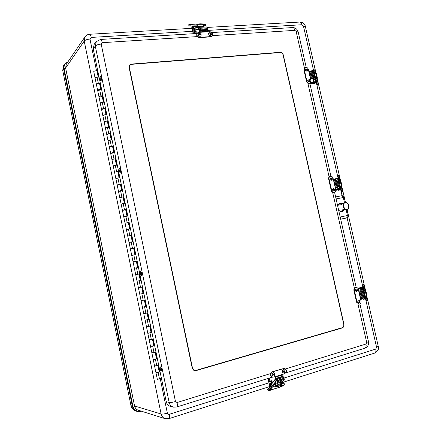<?xml version="1.0" encoding="UTF-8"?>
<svg xmlns="http://www.w3.org/2000/svg" width="441" height="441" viewBox="0 0 441 441"><rect width="100%" height="100%" fill="white"/><g stroke="black" fill="none" stroke-linecap="round" stroke-linejoin="round"><path stroke-width="0.66" d="M156.23 415.863L157.024 416.111M305.381 26.537L303.425 25.997L313.849 71.767M365.435 298.32L376.586 347.299L378.257 346.339M376.586 347.299L375.776 349.068C376.167 351.19 375.82 352.524 374.723 353.065L374.646 353.092M194.773 31.493L194.861 31.791M299.671 22.056L299.792 22.05C300.79 22.133 301.512 23.026 301.958 24.735L207.353 30.429M134.582 405.996C135.139 408.157 136.319 409.546 138.127 410.169L165.143 418.663C163.115 417.996 161.775 416.436 161.136 413.994L134.56 405.99C135.034 408.024 136.181 409.408 138.005 410.13M160.27 378.852L167.36 413.134C167.668 414.099 168.291 414.49 169.239 414.303C169.697 416.767 169.603 418.211 168.953 418.641L168.914 418.658M167.36 413.134C164.493 413.967 162.42 414.253 161.136 413.994L84.209 41.085C85.174 40.01 87.097 39.337 89.975 39.056L96.54 70.803M192.662 31.317L91.215 37.424C90.774 35.445 90.245 34.392 89.628 34.266L89.556 34.271M85.003 36.818L84.209 41.085L65.621 68.008L134.56 405.99L132.873 406.067C134.147 410.196 136.831 411.855 140.927 411.051M191.741 28.334L89.628 34.266C87.731 34.409 86.177 35.269 84.981 36.857L66.31 64.204L65.637 67.98M136.699 411.282L135.409 410.847C133.066 409.965 131.583 408.228 130.977 405.626L62.721 70.455L63.559 65.731L64.447 64.386M97.726 70.626L97.318 70.659L98.608 76.894L95.041 77.837C95.945 77.07 97.02 76.877 98.255 77.252M98.36 76.916L97.318 70.659M161.456 378.51L157.332 379.337L155.971 372.75M155.155 352.243L151.891 352.998L155.596 352.271L156.957 358.847L153.248 359.569L156.693 358.803L155.353 352.337M157.878 365.391L154.609 366.151L158.319 365.429L159.686 372.028L155.965 372.739L159.416 371.972L158.076 365.501M100.945 89.413L99.545 83.487C98.31 83.129 97.241 83.327 96.331 84.071L99.898 83.14L101.193 89.391L97.621 90.317C98.536 89.589 99.605 89.391 100.84 89.727M99.787 96.772L98.911 96.573L102.488 95.647L103.784 101.91L100.206 102.836L103.426 102.235M102.373 109.274L101.502 109.103L105.085 108.183L106.38 114.467L102.797 115.377L106.022 114.77M108.74 127.08L107.477 120.966L104.098 121.661L107.681 120.751L108.988 127.052L105.393 127.951L108.618 127.339M107.56 134.373L106.694 134.251L110.289 133.353L111.595 139.665L108.001 140.558L111.226 139.935M113.971 152.343L112.692 146.169L109.302 146.87L112.907 145.982L114.213 152.31L110.608 153.192L113.839 152.564M116.589 165.017L115.31 158.815L111.915 159.521L115.525 158.644L116.837 164.984L113.227 165.855L116.457 165.221M119.219 177.729L117.929 171.494L114.539 172.199L118.149 171.334L119.467 177.69L115.851 178.555L119.087 177.91M118.012 184.928L120.784 184.051L122.102 190.424L118.48 191.278L121.716 190.628M124.5 203.235L123.199 196.94L119.798 197.656L123.425 196.807L124.742 203.191L121.115 204.04L124.356 203.378M127.151 216.035L125.839 209.707L122.433 210.429L126.065 209.585L127.394 215.991L123.756 216.823L126.997 216.156M129.803 228.862L128.485 222.507L125.079 223.234L128.722 222.402L130.051 228.818L126.407 229.645L129.648 228.967M132.465 241.729L131.142 235.34L127.73 236.067L131.379 235.246L132.708 241.679L129.059 242.495L132.306 241.811M131.214 248.807L134.042 248.123L135.376 254.573L131.721 255.378L134.968 254.683M133.871 261.678L136.716 261.028L138.055 267.494L134.389 268.293L137.642 267.593M139.499 280.685L140.315 280.526L138.981 274.059L135.723 274.76L139.395 273.966L140.734 280.448L137.873 281.044M141.66 287.008L138.402 287.719L142.074 286.937L143.419 293.436L140.552 293.987M144.345 299.99L141.087 300.712L144.769 299.941L146.114 306.456L142.432 307.217L145.861 306.467L144.521 299.996M147.04 313.005L143.777 313.738L147.465 312.972L148.815 319.505L145.921 319.979M149.736 326.053L146.473 326.792L150.172 326.042L151.522 332.586L148.617 333.021M152.443 339.135L149.179 339.879L152.878 339.14L154.24 345.7L150.535 346.433L153.975 345.672L152.636 339.201M150.249 332.652L151.263 332.575L149.923 326.103M147.553 319.609L148.562 319.505L147.222 313.033M142.178 293.629L143.171 293.463L141.831 286.992M135.205 268.122L134.389 268.293L137.063 281.237L140.486 280.493L139.147 274.021M137.807 267.549L136.473 261.094L135.497 261.331M135.133 254.622L133.805 248.2L132.835 248.465M121.859 190.462L120.558 184.2L119.627 184.608M111.353 139.692L110.079 133.551L109.175 134.07M106.138 114.495L104.875 108.409L103.988 108.982M103.536 101.937L102.284 95.884L101.402 96.485M130.977 235.384L132.294 241.762M128.32 222.54L129.632 228.896M125.668 209.734L126.98 216.062M123.028 196.967L124.329 203.262M117.764 171.516L119.053 177.751M115.14 158.837L116.424 165.044M112.521 146.191L113.8 152.365M107.306 120.988L108.569 127.096M99.528 83.404L100.774 89.429M100.355 76.773L100.504 76.717C101.039 76.988 101.32 77.903 101.358 79.452L100.769 80.604M100.101 77.296L100.383 80.069C100.884 80.968 101.204 80.758 101.347 79.452C101.132 77.032 100.719 76.315 100.101 77.296L100.531 76.717M100.124 78.542L100.311 79.143L100.124 78.542M119.274 168.589L119.423 168.517C120.387 169.526 120.614 170.805 120.101 172.348L119.853 172.359M119.026 169.19L119.417 171.819L120.084 172.348C121.11 171.61 119.45 166.681 119.026 169.19L119.456 168.517M119.191 170.099L119.34 170.937L119.191 170.099M140.536 271.761L140.673 271.684C141.776 272.786 142.046 274.076 141.478 275.548L141.318 275.531M140.85 275.013L141.462 275.542C142.669 275.14 140.635 269.633 140.315 272.428L140.85 275.013L141.561 275.531C142.129 274.059 141.859 272.77 140.756 271.662L140.712 271.678M140.315 272.428L140.756 271.662C141.236 271.54 141.622 272.571 141.919 274.749L141.517 275.537M140.563 273.282L140.74 274.131L140.563 273.282M160.166 366.995L160.287 366.906C161.445 367.943 161.792 369.249 161.318 370.826L161.158 370.82M160.452 369.927L160.678 370.352C162.801 372.954 160.513 364.233 159.978 367.684L160.381 369.806L161.4 370.804C161.869 369.227 161.527 367.921 160.37 366.884L160.337 366.895M160.452 368.759L160.491 369.42L160.452 368.759M98.503 90.532L97.621 90.317L98.911 96.557M102.136 95.995L102.13 95.978C100.906 95.658 99.831 95.857 98.911 96.573L100.201 102.814M101.083 103.023L100.206 102.836L101.496 109.087M104.726 108.519L101.502 109.103L102.797 115.36M103.668 115.536L102.797 115.377L104.093 121.644M106.259 128.088L105.393 127.951L106.694 134.235M109.925 133.651L106.694 134.251L107.995 140.541M108.861 140.662L108.001 140.558L109.302 146.859M111.468 153.275L110.608 153.192L111.915 159.51M114.081 165.91L113.227 165.855L114.533 172.188M116.7 178.583L115.851 178.555L118.475 191.273M120.399 184.272L117.163 184.911M119.324 191.278L118.48 191.278L121.115 204.029M121.953 204.012L121.115 204.04L122.433 210.423M124.588 216.774L123.756 216.823L130.387 248.928M127.234 229.563L126.407 229.645M129.886 242.385L129.059 242.495M133.634 248.233L130.387 248.933L133.055 261.827M132.543 255.24L131.721 255.378M137.642 267.582L136.302 261.133L133.055 261.833L134.389 268.288M135.723 274.76L136.539 274.578M137.063 281.237L138.402 287.719L139.213 287.51M138.402 287.719L139.742 294.213L143.005 293.502M139.747 294.213L141.087 300.712L141.892 300.475M144.356 300.04L145.695 306.512M141.087 300.712L143.777 313.738L144.576 313.468M143.777 313.738L145.128 320.26L148.391 319.549M145.128 320.265L146.473 326.792L147.266 326.5M146.478 326.798L147.829 333.33L151.098 332.619M147.829 333.335L149.179 339.879L149.968 339.559M152.465 339.245L153.804 345.716M149.179 339.884L151.891 352.998L152.674 352.646M155.182 352.381L156.522 358.853M151.891 353.009L154.609 366.151L155.386 365.771M157.911 365.545L159.24 371.961M96.97 71.045L96.97 71.023C95.725 70.632 94.655 70.825 93.757 71.602L95.036 77.814M95.923 78.074L95.041 77.837L97.615 90.3M129.384 65.362L130.045 64.959M195.297 370.479L194.316 370.616M131.479 64.083L280.178 52.303C281.722 52.352 282.758 53.218 283.287 54.899L343.947 324.322C344.2 326.147 343.611 327.36 342.177 327.972L195.969 370.638L194.69 370.71L192.265 368.224L129.081 67.434L129.643 64.998L131.236 64.369M339.195 203.533L340.728 203.836M342.58 210.644L341.411 211.663M340.689 219.205L346.56 217.953M94.225 44.238L93.216 48.852L166.251 401.679C166.885 404.265 168.39 405.885 170.766 406.53L170.849 406.552M344.498 209.905L342.266 211.619C340.849 211.829 339.625 211.283 338.589 209.971M337.679 205.964L339.956 203.152L342.789 203.549M194.74 370.44L192.508 368.152L129.323 67.412L129.841 65.174L131.534 64.331L280.228 52.529C281.65 52.573 282.604 53.372 283.089 54.916L343.754 324.378C343.986 326.053 343.445 327.178 342.122 327.735L195.914 370.374L193.439 370.153M129.092 66.084L129.841 65.174M310.701 78.829L308.347 69.397C307.647 67.578 306.55 66.949 305.051 67.517L304.296 69.777L306.859 81.061C307.531 82.847 308.612 83.481 310.095 82.963L310.905 80.648L310.486 78.823L313.022 78.614L310.596 79.286M304.874 67.649L303.932 70.014L306.489 81.287C307.162 83.073 308.237 83.707 309.72 83.184L309.896 83.062M309.075 71.475L309.874 71.337L311.6 78.922M311.252 71.084L309.874 71.337M312.344 78.685L310.618 71.095M307.631 69.915L307.366 71.106C305.354 71.271 304.863 70.466 305.894 68.691L305.938 68.675M307.096 69.766L306.605 69.485L306.98 70.102L307.096 69.766M310.017 80.499L309.703 81.508C307.68 81.635 307.206 80.819 308.281 79.066L308.325 79.055M309.466 80.207L308.976 79.876L309.339 80.499L309.466 80.207M358.726 291.093L361.251 290.608L358.77 291.292L358.34 289.395C357.96 288.116 357.216 287.466 356.102 287.449C354.735 287.764 354.151 288.767 354.355 290.454L357.023 302.223L359.178 304.163C360.595 303.877 361.207 302.862 361.003 301.126L358.974 291.225M355.893 287.477L355.678 287.477C354.31 287.797 353.732 288.794 353.93 290.481L356.598 302.239L358.963 304.158M359.795 290.922L361.598 298.833L360.788 299.026M361.598 298.833L362.987 298.513M362.381 298.706L360.578 290.79M356.901 291.782L356.857 291.804C354.873 290.972 354.785 290.018 356.587 288.927L356.637 288.938M357.177 290.272L356.846 289.985L356.912 290.724L357.177 290.272M359.079 299.753L360.214 301.104L359.283 302.642C357.32 301.765 357.254 300.801 359.079 299.753L359.128 299.77M359.647 301.164L359.316 300.823L359.365 301.561L359.647 301.164M282.907 374.244L284.677 373.692C287.025 371.702 286.926 369.933 284.379 368.384L272.555 371.846C270.173 373.814 270.245 375.594 272.77 377.198L275.493 376.564L275.388 377.143L282.802 374.822L282.907 374.244L275.493 376.564M284.186 368.367L272.18 371.796C269.804 373.759 269.875 375.539 272.4 377.138L272.588 377.16M282.747 374.839L282.918 376.179L275.504 378.505L275.355 377.149M275.504 378.505L276.099 380.043L275.289 378.907L274.826 376.774M283.585 377.518L282.918 376.179M275.95 379.1L276.645 378.88M284.015 372.766L283.888 372.799C281.59 373.229 282.091 368.693 284.225 369.723L284.285 369.756M284.142 371.647L284.103 370.859L284.142 371.647M273.839 375.936L273.696 375.964C271.386 376.267 272.036 371.785 274.148 372.865L274.214 372.904M273.966 374.811L273.982 374.001L273.966 374.811M199.767 32.303L199.734 29.095L199.817 30.705L200.545 32.254L198.72 32.369L197.441 32.932C196.388 35.208 197.171 36.675 199.795 37.314L210.991 36.592L212.193 36.079C213.295 33.825 212.534 32.358 209.916 31.68L208.113 31.791L207.849 31.394L200.308 31.857M197.309 33.086L197.16 33.218C196.102 35.495 196.89 36.956 199.508 37.601L210.693 36.873L212.038 36.212M199.817 30.705L207.38 30.247L207.65 31.405M207.38 30.247L207.038 27.855L200.495 28.235L200.859 29.872L200.462 29.012L199.79 28.897L199.773 28.108L200.495 28.235M207.524 29.492L199.955 29.944M200.997 35.627L200.969 35.688C199.927 37.628 196.973 34.486 198.897 33.477L199.382 33.345M199.905 34.161L200.253 34.811L199.905 34.161M211.289 35.004L211.261 35.059C210.197 36.945 207.336 33.797 209.238 32.827L209.905 32.706M210.285 33.516L210.578 34.166L210.285 33.516M335.48 187.838L333.082 178.247C332.558 176.692 331.621 176.042 330.276 176.295C329.262 176.758 328.859 177.646 329.063 178.958L331.676 190.479C332.178 192 333.093 192.656 334.41 192.441C335.474 191.995 335.899 191.091 335.689 189.735L335.27 187.872L337.773 187.419L335.298 187.998M330.083 176.378L329.879 176.433C328.865 176.896 328.462 177.784 328.672 179.096L331.279 190.606C331.781 192.122 332.69 192.778 334.008 192.563L334.206 192.491M333.771 180.149L334.576 179.983L336.34 187.734M335.959 179.702L334.576 179.983M337.1 187.546L335.336 179.796M331.93 180.281L331.886 180.308C329.807 180.016 329.504 179.123 330.976 177.629L331.026 177.624M331.875 178.864L331.456 178.572L331.693 179.261L331.875 178.864M334.813 189.647L334.267 190.925C332.189 190.589 331.908 189.685 333.413 188.224L333.468 188.224M334.295 189.531L333.876 189.183L334.096 189.878L334.295 189.531M313.738 77.737L314.014 78.278L313.314 78.465L313.049 77.947L312.261 77.969L313.738 77.737L312.25 71.177L311.473 71.216L310.773 71.403L312.261 77.969M314.014 78.278L312.25 71.177M312.873 79.65L314.213 81.69L312.647 78.79M310.955 71.018L312.614 70.444L313.027 70.681L314.913 78.967L313.226 79.766M315.392 79.165L313.827 72.815L314.477 73.151L315.684 78.459L316.77 78.167L316.809 78.459M314.29 81.85L315.519 81.591M316.897 78.437L317.305 77.522L316.258 73.267L315.563 72.859L314.477 73.151L313.854 69.237M317.735 85.267L318.545 85.052L318.286 84.391L317.344 84.551L317.735 85.267L316.324 81.249L317.614 85.03M314.582 73.123L313.948 70.323L314.769 70.102L313.865 70.461L314.477 73.151M318.551 85.052L317.211 78.222L318.38 84.275L317.366 80.968L316.451 81.309L315.795 78.432M315.414 72.341L315.536 72.864L315.414 72.341M316.98 79.182L315.552 72.864M309.863 83.454L315.072 82.241L314.968 81.783L316.28 81.745L316.169 82.533C316.467 82.23 316.109 82.18 315.089 82.379L316.307 82.357M309.962 83.9L314.042 83.476L313.981 82.853L316.142 82.401M313.623 71.359L313.308 71.26M314.108 83.393L316.258 82.93L314.108 83.393M361.554 291.159L362.37 290.751L361.554 291.159M362.37 290.751L363.836 297.873L362.359 298.232L360.799 291.391M362.816 288.293L363.235 288.563L362.629 288.271L362.458 289.423L362.888 289.698L364.861 298.381L363.103 299.031L362.651 298.645M360.832 290.658L361.085 288.585L362.618 288.238M362.458 289.423L360.981 289.709M364.828 296.501L363.279 289.93L363.952 290.382M365.148 290.178L363.985 290.536L365.258 296.093L364.828 296.506M364.095 290.514L363.329 287.659L363.974 290.536M365.242 296.071L366.394 295.872L366.846 295.073L365.81 290.564L365.12 290.156M363.985 290.536L362.943 284.759L363.329 287.642L363.015 284.158L363.031 284.643L363.875 284.473L363.858 283.993L363.015 284.158M366.692 300.801L365.903 298.932M364.944 290.349L364.409 287.455L363.423 287.543L364.272 287.378L364.012 284.55L365.539 290.233L363.858 283.993M367.651 300.508L366.774 295.597L367.651 300.508L366.973 298.695L366.03 298.987L365.352 296.049M364.916 289.594L365.082 290.321L364.916 289.594M363.544 289.913L363.869 290.029M363.026 288.012L358.241 289.064M362.684 286.804L362.811 287.367L360.617 287.846L360.402 287.262L362.684 286.804L360.396 287.256M363.075 299.037L363.23 299.351L365.429 298.866M271.606 384.028L269.203 378.505L268.751 378.395L272.455 377.149M268.051 378.455L269.203 378.505M272.163 385.897L272.141 385.616M270.388 384.442L270.967 386.377M271.48 386.349L268.53 378.72M283.524 382.016L283.976 383.113L283.508 382.022L281.016 382.816M268.018 390.329L267.67 389.513L268.723 388.306L272.924 385.39L275.763 384.591M281.468 383.913L283.976 383.113L284.285 384.442C283.899 385.307 282.334 386.255 279.588 387.281L276.562 388.13M276.606 388.124L270.41 390.235C268.018 390.858 267.615 390.539 269.219 389.271L268.734 388.185L272.88 385.423M269.219 389.271L273.387 386.492L272.88 385.528L273.376 386.333L276.132 385.451M276.005 385.759L275.3 385.98M277.185 380.451L276.606 381.085L276.286 380.351L276.827 379.762L276.816 378.698L277.185 380.451L283.596 378.422L283.546 377.408L283.221 376.68L276.816 378.698M276.606 381.085L283.006 379.062L283.596 378.422M271.463 384.183L274.997 379.96L275.768 379.684M283.585 377.435L284.346 379.067L284.175 379.519L276.066 382.088L274.941 380.346M274.434 384.91L274.39 384.629C274.517 383.361 283.067 380.192 281.022 382.292L280.884 382.424M271.182 385.974L270.917 385.566M270.78 385.142L270.763 384.657M275.581 384.546L276.198 385.594L275.597 385.886M275.702 386.129L275.697 386.305C276.264 386.437 275.162 387.496 279.081 386.084C281.275 385.004 282.053 384.216 281.413 383.725L284.037 382.948L283.662 382.088L374.723 353.065C378.113 350.799 379.299 348.572 378.268 346.389L367.695 299.974M268.172 378.659L269.429 384.453L269.947 384.287C270.862 384.866 271.127 385.688 270.741 386.746L270.724 386.751M281.854 382.545L281.793 382.127M269.743 386.696L269.412 384.458C270.322 385.037 270.587 385.858 270.206 386.917L269.743 386.696M274.749 380.236L275.096 378.538M271.32 382.76L271.375 382.738C272.395 381.785 272.378 380.837 271.325 379.899L271.391 379.938M269.892 380.092L271.325 379.899M271.237 381.757L271.138 381.007L271.237 381.757M192.568 26.725L193.015 26.388L193.737 28.075L193.858 33.676M197.138 25.021L197.75 24.988L197.777 26.217L203.334 26.228M194.255 27L193.671 26.35M194.547 33.632L194.437 28.615M193.13 28.919L193.009 26.978M194.911 26.361L190.165 25.964L197.777 26.195L194.911 26.361L194.883 25.181L194.961 26.24L197.772 26.08M197.75 25.021L190.22 24.911C188.368 24.735 188.649 24.553 191.058 24.365L200.423 23.847L205.605 24.051L205.732 25.743L203.158 25.776M197.094 24.668C196.102 24.828 195.909 24.95 196.51 25.032L197.744 24.988L196.548 25.038M199.773 28.108L207.038 27.855M200.859 29.872L207.402 29.481L207.386 28.698L200.842 29.084M199.569 29.696L194.249 28.582M193.588 26.884L198.555 27.766L198.874 27.37L207.204 26.895L207.496 29.007M198.555 27.766L198.588 29.376M193.351 27.287L193.434 28.571M203.406 26.438C204.139 26.598 203.577 26.752 201.73 26.901L196.857 26.818L196.873 26.537M197.138 24.894L197.518 24.2L202.612 24.106L203.136 24.757L197.75 24.999M192.662 26.719L192.689 26.719C193.379 27.557 193.423 28.384 192.822 29.211L192.304 29.244M191.763 27.237L192.138 26.752C192.833 27.585 192.877 28.417 192.276 29.244L191.763 27.237M204.117 26.361L203.753 26.085M194.475 30.435C196.002 30.809 196.543 31.57 196.102 32.717L194.536 33.213M194.977 31.245L195.385 31.873L194.977 31.245M199.249 32.336L199.475 30.247M338.528 186.653L337.045 186.951L338.528 186.653L337.001 179.956L336.24 180.082L335.524 180.248L337.045 186.951M338.705 186.78L337.001 179.956M337.789 188.263L338.556 188.687L337.519 188.087L337.376 187.53M335.607 179.735L335.827 179.129L337.277 178.792L337.696 179.052L339.62 187.508L339.355 187.927L337.905 188.257M340.237 186.262L339.757 186.808L338.732 182.905L338.308 180.253L338.964 180.678M339.901 188.461L338.385 188.803L339.928 188.577M338.556 188.687L337.955 188.373M339.62 187.508L340.342 188.009L339.983 186.427L340.342 188.009L339.912 188.494L339.355 187.927M339.085 180.694L340.209 186.141L341.384 185.997L341.83 185.308L340.783 180.81L340.094 180.419L338.975 180.722L338.148 175.898M340.077 180.468L341.306 185.887M342.012 191.978L342.844 191.791L342.668 191.405L341.709 191.526L340.32 186.113M339.917 180.501L339.405 177.695L338.429 177.811L339.261 177.618L339.063 175.573L338.241 175.529L338.142 175.871M342.844 191.791L341.731 185.755L342.762 191.284L341.913 188.709L340.981 189.024L341.792 188.726L341.152 185.926M341.505 186.813L341.439 185.981M340.722 189.068L339.449 189.398L340.722 189.073L340.617 188.599M338.346 190.303L338.291 189.713L340.469 189.244L340.59 189.795L338.346 190.308L340.59 189.795M338.015 178.484L337.9 177.971L335.728 178.44L335.761 178.941M344.614 209.833L343.307 210.451L342.051 210.131C342.425 209.668 343.721 209.541 345.931 209.756L346.929 209.492C345.088 209.734 343.826 208.786 343.137 206.658C342.833 204.624 343.478 203.295 345.071 202.678L345.226 202.645C348.781 201.763 350.518 208.725 346.929 209.492C350.567 208.681 348.848 201.78 345.231 202.64L344.074 202.948C342.266 204.073 341.152 204.519 340.722 204.288L341.45 203.643L342.762 203.566M314.047 72.638L313.027 70.681L314.163 73.041M316.021 81.315L316.087 81.591M316.28 82.45L338.148 178.473M338.313 179.217L338.396 179.575M340.347 188.136L340.43 188.5M340.595 189.233L342.078 195.727M347.095 217.782L362.926 287.306M363.103 288.083L363.186 288.436M365.176 297.184L365.258 297.532M169.239 414.303L268.911 382.821M283.91 378.086L375.776 349.068M303.425 25.997L301.958 24.735M91.215 37.424L89.975 39.056M140.894 411.304L141.313 411.172M140.949 411.062L136.738 411.293C138.717 411.707 140.095 411.718 140.861 411.326L141.335 411.183M66.282 64.248L65.621 68.008L64.132 68.785C63.686 65.582 64.893 63.35 67.76 62.076M136.732 411.293C134.4 410.411 132.934 408.68 132.328 406.095L132.873 406.067L64.132 68.785L63.647 69.033L64.48 64.331L67.947 61.801M67.925 61.834L64.485 64.331M62.721 70.455L63.647 69.033L132.328 406.095L130.977 405.626M155.408 359.272L156.775 365.865M158.137 372.469L159.504 379.078M97.042 77.032L98.332 83.277M99.627 89.534L100.923 95.802M102.218 102.069L103.519 108.354M104.82 114.638L106.121 120.933M107.422 127.234L108.729 133.546M110.035 139.863L111.341 146.186M112.653 152.52L113.965 158.859M115.277 165.21L116.589 171.566M117.907 177.927L119.224 184.299M120.542 190.677L121.865 197.061M123.188 203.455L124.511 209.855M125.834 216.266L127.162 222.683M128.491 229.111L129.819 235.544M131.153 241.982L132.487 248.432M133.821 254.887L135.161 261.353M136.495 267.825L137.84 274.308M139.18 280.796L140.525 287.289M141.87 293.794L143.215 300.304M144.565 306.826L145.91 313.353M147.266 319.89L148.617 326.434M149.973 332.988L151.329 339.548M152.685 346.113L154.047 352.69M100.802 76.817L101.452 79.441L101.198 80.494M101.441 79.446C101.402 77.897 101.121 76.982 100.587 76.712C100.917 77.412 100.923 75.494 101.452 79.441L100.978 80.637L101.441 79.446M100.95 80.637L100.383 80.069M119.748 168.605L120.299 172.21M120.178 172.337C120.691 170.794 120.465 169.515 119.505 168.506L120.172 169.294C120.564 171.488 120.564 172.503 120.184 172.337L120.184 172.337M120.046 172.376L119.417 171.819M141.021 271.744L141.77 275.344M160.645 366.945L161.588 370.605M161.351 370.815L161.4 370.804C161.908 369.216 161.56 367.91 160.37 366.884L160.304 366.901M280.178 52.303L279.826 52.562M195.203 370.501L195.969 370.638M341.356 327.961L342.177 327.972M285.548 368.941L365.991 344.035L366.703 342.514L357.971 304.031M354.382 288.205L332.652 192.43M329.135 176.94L307.857 83.151M304.411 67.975L296.126 31.438L294.853 30.357L212.545 35.622M197.309 36.597L102.229 42.683L101.182 44.083L175.479 401.519L177.067 402.523L270.52 373.593M298.177 31.989L296.126 31.438M366.703 342.514L368.467 341.538M364.839 348.208L364.916 348.181C366.041 347.629 366.399 346.246 365.991 344.035M177.067 402.523C177.536 405.053 177.425 406.547 176.725 406.999L176.676 407.01M272.312 377.121L176.725 406.999L173.522 407.137C171.229 406.508 169.768 404.943 169.151 402.44C170.513 402.644 172.618 402.341 175.479 401.519M101.182 44.083C98.315 44.365 96.353 45.037 95.3 46.096L169.151 402.44L166.251 401.679M100.476 39.453L100.554 39.447C101.21 39.574 101.772 40.655 102.229 42.683M93.216 48.852L95.3 46.096L96.237 41.68L94.187 44.287M294.853 30.357C294.395 28.577 293.651 27.651 292.626 27.568L292.51 27.574M340.193 217.038L347.42 215.539L346.72 217.904L340.678 219.166M344.52 202.827L343.313 197.513L344.223 197.386C343.831 196.19 342.993 195.65 341.714 195.765L335.629 196.929L341.714 195.765L343.313 197.513L336.081 198.913M346.979 209.481L348.318 215.368L347.42 215.539L346.091 209.718M345.413 202.612L344.223 197.392M310.486 78.823L308.761 71.221M306.859 81.061L306.489 81.287M304.296 69.777L303.932 70.014M312.961 78.592L312.823 77.985M306.302 69.838C306.754 70.532 307.079 70.505 307.289 69.75C306.837 69.05 306.512 69.083 306.302 69.838M308.65 80.152C309.014 80.896 309.35 80.924 309.659 80.223C309.295 79.479 308.959 79.452 308.65 80.152M360.573 299.224L358.77 291.292M357.023 302.223L356.598 302.239M354.355 290.454L353.93 290.481M362.993 298.551L362.899 298.127M361.328 291.214L361.196 290.636M356.394 290.481C356.846 291.159 357.171 291.077 357.364 290.222C356.912 289.544 356.587 289.632 356.394 290.481M358.842 301.236C359.211 301.98 359.542 301.953 359.839 301.148C359.47 300.404 359.139 300.431 358.842 301.236M272.555 371.846L272.18 371.796M283.53 368.461L283.15 368.411M276.171 379.839L276.827 379.629M283.916 370.622C283.298 371.206 283.392 371.631 284.197 371.895C284.814 371.311 284.721 370.887 283.916 370.622M273.878 373.748C273.183 374.227 273.216 374.668 273.988 375.065C274.682 374.585 274.644 374.144 273.878 373.748M208.113 31.791L200.545 32.254M210.991 36.592L210.693 36.873M199.795 37.314L199.508 37.601M200.517 29.172L199.856 29.211M200.12 35.131C200.765 34.734 200.677 34.332 199.856 33.924C199.211 34.321 199.299 34.723 200.12 35.131M210.363 34.475C211.063 34.2 211.035 33.803 210.269 33.284C209.569 33.56 209.596 33.957 210.363 34.475M335.27 187.872L333.506 180.11M331.676 190.479L331.279 190.606M329.063 178.958L328.672 179.096M337.718 187.425L337.591 186.868M336.053 180.126L335.954 179.674M331.086 179.007C331.538 179.691 331.864 179.636 332.062 178.831C331.61 178.142 331.285 178.203 331.086 179.007M333.484 189.536C333.848 190.28 334.184 190.28 334.487 189.525C334.124 188.781 333.787 188.787 333.484 189.536M311.473 71.216L312.967 77.781M313.81 81.475L313.496 80.857M314.913 78.967L316.01 81.172L315.502 78.928L316.015 81.205M313.617 82.004L313.672 81.629L313.97 81.921M315.75 81.574L314.648 79.386M315.899 81.574L316.015 81.172L315.789 81.574M317.311 77.732L316.28 73.322L317.311 77.732M315.684 78.459L316.318 81.243L315.684 78.459M315.403 72.903L314.753 68.879L313.854 69.187M317.344 84.551L316.324 81.26L317.244 80.979L316.61 78.211M316.831 78.454L316.886 78.796M315.519 72.87L314.891 68.961L313.953 69.017M318.38 84.275L316.726 78.178M318.148 82.605C317.768 81.127 317.696 80.979 317.928 82.158C318.303 83.636 318.374 83.784 318.148 82.605M315.684 71.8C315.304 70.317 315.232 70.152 315.458 71.321C315.833 72.809 315.91 72.969 315.684 71.8M316.743 78.178L316.991 79.209L316.952 78.415M315.618 72.848L315.387 72.17M314.891 68.961L316.043 72.958L314.764 68.796M316.147 81.668L310.205 82.891M314.935 81.701L310.359 82.765L314.94 81.695L316.285 81.761M309.891 83.586L315.089 82.379M313.909 71.839L313.579 71.817M314.053 71.944L313.998 72.677M361.526 291.247L363.086 298.094M363.836 297.873L362.282 291.032M360.931 289.39L361.03 289.098M364.85 298.337L364.988 296.236L365.17 297.047M361.074 288.684L360.854 288.965M363.235 288.563L363.643 290.332L363.241 288.563L362.888 289.698M360.782 289.825L361.317 288.712M364.861 298.381L365.126 297.322M366.361 295.85L365.098 290.321M366.84 295.057L365.804 290.625L366.84 295.057M363.009 284.423L362.943 284.743M365.892 298.899L365.247 296.071L365.892 298.899L366.851 298.728L366.206 295.883M366.328 295.861L367.557 300.635L366.576 300.718M367.193 297.84C366.862 296.545 366.84 296.633 367.138 298.105C367.469 299.4 367.491 299.312 367.193 297.84M364.63 286.589C364.294 285.283 364.272 285.355 364.564 286.815C364.9 288.122 364.922 288.045 364.63 286.589M366.543 296.677L366.454 295.861M365.181 290.145L364.872 289.34M365.065 290.327L364.012 284.55M360.589 299.307L362.723 298.866M358.031 288.607L362.794 287.312L361.818 287.686L361.967 288.287L363.23 287.907L361.978 288.392M364.988 297.857L365.451 297.658L365.027 297.708M360.611 299.411L362.8 298.954L360.611 299.411M361.818 287.686L357.965 288.491M365.451 297.658L365.561 298.138L364.861 298.408M363.23 287.896L363.119 287.427M357.833 288.298L360.479 287.598M269.236 378.576L269.148 378.18M271.187 384.833L271.86 384.618M268.718 388.201L267.715 389.205M272.924 385.39L275.724 384.502L272.896 385.406L268.734 388.185L267.654 389.469M281.055 382.904L283.662 382.088L281.011 382.816M269.671 389.629L271.832 388.703L269.683 389.64M280.333 386.211L282.472 385.285L280.344 386.222M275.906 386.581L274.886 386.426M284.037 382.942L284.362 384.32C283.75 385.445 282.152 386.437 279.577 387.286L279.588 387.281M268.266 390.505L269.087 389.166L273.255 386.388L276.193 385.599M270.366 389.728C271.965 389.001 272.246 388.692 271.209 388.808C269.611 389.535 269.33 389.844 270.366 389.728M281.005 386.31C282.593 385.588 282.885 385.28 281.876 385.384C280.289 386.112 280.002 386.421 281.005 386.31M275.024 386.134C274.462 386.658 274.826 386.851 276.116 386.707M281.435 384.343L281.931 383.924M284.285 384.442L284.048 382.986M273.74 389.045L270.421 390.23C268.801 390.654 268.012 390.698 268.034 390.373M276.011 385.748L275.322 385.969M283.546 377.408L277.13 379.425M274.975 379.988L271.634 383.731M276.066 382.088L273.095 385.335M281.143 382.771L284.175 379.519M271.601 386.211L275.586 381.84M280.934 382.634L280.917 382.601C279.759 382.375 278.023 382.992 275.702 384.458M276.193 385.583C278.514 384.122 280.255 383.499 281.413 383.725L280.939 382.248L280.741 382.496M276.92 386.057C278.122 384.905 282.466 383.874 280.95 384.916C280.244 386.057 274.456 387.551 276.92 386.057M270.647 381.829L271.331 381.983C271.832 381.267 271.667 380.881 270.84 380.826L270.537 381.575M193.334 33.709L192.364 29.238M193.737 28.075L194.426 28.031M188.985 25.821L194.9 26.361M203.158 25.887L205.721 25.743L203.158 25.887M197.75 25.159L190.143 25.043L190.165 25.964L188.842 25.721L188.814 24.823M202.452 24.068L203.494 24.095M190.733 24.729L192.623 24.702M196.339 24.988L197.077 24.817M190.22 24.911L188.814 24.806C189.509 24.641 187.243 24.762 191.052 24.365L191.047 24.365M205.715 24.15L205.815 24.657M205.726 25.743L205.754 24.707L203.136 24.856M203.681 24.15L203.092 24.128C204.062 23.996 203.703 23.935 202.022 23.952L201.614 23.985M191.151 24.553C190.159 24.69 190.506 24.751 192.204 24.735C193.197 24.602 192.844 24.542 191.151 24.553M203.566 24.635L203.108 24.58M200.423 23.847L191.052 24.365M205.837 25.617L205.699 24.575L203.136 24.718M203.13 24.685L203.455 24.668L203.13 24.685M195.198 29.051L194.448 29.095M198.792 29.707L194.542 28.935L198.841 29.723M197.055 26.306L193.963 26.482L197.055 26.311M193.99 26.504L198.874 27.37M203.136 24.757L203.549 26.499L202.915 26.383M202.463 24.095L197.899 24.294C195.865 24.068 202.854 23.814 202.463 24.095M195.357 32.165C195.881 31.636 195.721 31.256 194.883 31.024C194.36 31.554 194.52 31.934 195.357 32.165M336.24 180.082L337.762 186.786M338.098 188.467L338.346 188.787M338.445 179.696L338.666 180.661L338.445 179.685L337.696 179.052M340.342 188.009L340.077 188.417M338.137 179.421L337.674 178.991M341.819 185.275L340.788 180.854L341.819 185.275M340.209 186.141L340.849 188.952L340.209 186.141M340.039 180.474L339.201 175.65L339.068 175.336L338.241 175.529M342.762 191.284L341.273 185.898M342.42 189.123C342.062 187.734 342.018 187.701 342.277 189.024C342.635 190.413 342.685 190.446 342.42 189.123M339.906 178.098C339.548 176.703 339.498 176.654 339.757 177.966C340.116 179.36 340.165 179.41 339.906 178.098M340.154 180.408L339.873 179.636M339.201 175.65L340.546 180.507L339.068 175.336M335.75 190.093L339.432 189.283L339.327 188.809L335.662 189.613M333.49 180.049L335.573 179.586M337.999 178.588L337.056 178.842M337.007 178.666L333.385 179.581M339.294 188.704L335.64 189.514L340.254 188.605M335.595 179.708L333.765 180.115M335.761 190.214L339.449 189.398M338.142 179.283L338.44 179.04L337.812 179.107M338.253 189.889L335.761 190.352L338.253 189.889M345.408 202.832C348.329 201.283 350.22 209.563 346.874 209.271C343.941 210.837 342.051 202.518 345.408 202.832M156.494 415.99L155.877 415.753M364.145 284.412L347.067 209.453M345.501 202.606L342.916 191.251M339.443 176.003L318.639 84.722M315.232 69.783L305.359 26.454C304.891 23.842 303.033 22.375 299.792 22.05L207.496 27.414M165.143 418.663L168.953 418.641L269.633 386.559M120.393 184.228L121.688 190.49M109.908 133.573L111.182 139.714M104.71 108.431L105.967 114.511M102.114 95.901L103.37 101.954M160.287 366.906L159.978 367.684M104.098 121.661L105.393 127.94M109.302 146.87L110.608 153.181M111.915 159.521L113.227 165.844M114.539 172.199L115.845 178.544M122.433 210.429L123.756 216.818M133.64 248.244L134.963 254.655M141.666 287.03L143 293.497M147.051 313.077L148.385 319.527M149.758 326.147L151.092 332.591M154.609 366.162L155.965 372.739M96.97 71.023L98.189 76.932M211.972 32.557L292.626 27.568C295.47 27.667 297.311 29.112 298.155 31.901L306.186 67.269M309.791 83.145L330.921 176.207M334.598 192.375L356.185 287.444M359.933 303.954L368.478 341.588C368.957 344.746 367.766 346.94 364.916 348.181L285.79 372.91M196.94 33.483L100.554 39.447L96.237 41.68M173.522 407.137L170.766 406.53M346.847 217.871C347.999 217.407 348.489 216.57 348.318 215.368M309.025 71.26L310.756 78.856M310.095 82.963L309.72 83.184M305.051 67.517L304.687 67.754M312.878 77.969L313.022 78.614M307.366 71.106L307.686 69.805L305.894 68.691M309.703 81.508L310.078 80.378C309.643 79.215 309.047 78.774 308.281 79.066M359.013 291.203L360.81 299.125M359.178 304.163L358.753 304.18M356.102 287.449L355.678 287.477M361.251 290.608L361.383 291.203M362.954 298.116L363.048 298.518M356.857 291.804L357.728 290.084L356.587 288.927M272.77 377.198L272.4 377.138M284.379 368.384L283.998 368.334M276.766 379.833L276.099 380.043M283.888 372.799L284.037 372.761C285.371 371.405 285.432 370.396 284.225 369.723M274.148 372.865C275.377 374.095 275.25 375.126 273.762 375.952M200.28 31.857L207.849 31.394M212.193 36.079L211.895 36.36M197.441 32.932L197.16 33.218M199.734 29.095L200.495 29.051M200.969 35.688C201.504 34.641 201.002 33.852 199.459 33.323L198.897 33.477M211.261 35.059C211.647 33.836 211.228 33.047 210.004 32.689L209.238 32.827M333.76 180.082L335.518 187.838M334.41 192.441L334.008 192.563M330.276 176.295L329.879 176.433M336.014 179.674L336.114 180.11M337.646 186.857L337.773 187.419M331.886 180.308L332.442 178.792L330.976 177.629M334.267 190.925L334.884 189.586L333.413 188.224M313.138 80.163L313.512 81.811M315.75 78.746L315.392 79.176M318.281 83.476L317.763 81.298M315.817 72.655L315.293 70.477M314.053 83.514L309.973 83.939M313.623 71.343L313.711 71.745M316.136 82.384L316.258 82.93M361.085 288.579L360.655 289.07L360.81 289.748M367.656 300.817L366.813 300.977M367.397 299.097L366.901 296.859M364.828 287.819L364.332 285.592M357.827 288.293L360.473 287.593M365.313 298.375L365.429 298.877M269.291 384.552L267.99 378.576M275.063 386.107L274.908 386.47M273.734 389.05L279.577 387.286M271.766 383.532L271.435 383.637M281.215 382.749L284.285 379.453M275.526 385.908L275.68 386.272M270.741 386.746L270.206 386.917M193.186 33.714L192.21 29.233M193.015 26.388L193.704 26.35M190.242 26.08L188.842 25.743M192.866 24.652L190.512 24.702M205.82 24.702L205.704 24.106L200.418 23.847M194.453 29.277L195.947 29.189M196.835 26.559L197.083 26.234M192.138 26.752L192.689 26.719M203.273 26.113L203.781 26.085M337.723 188.252L337.8 188.583M342.585 190.17L342.078 187.987M339.961 179.096L339.564 176.946M338.33 178.572L338.44 179.04M341.45 203.643L338.269 204.492M343.307 210.451L340.121 211.294"/></g></svg>
